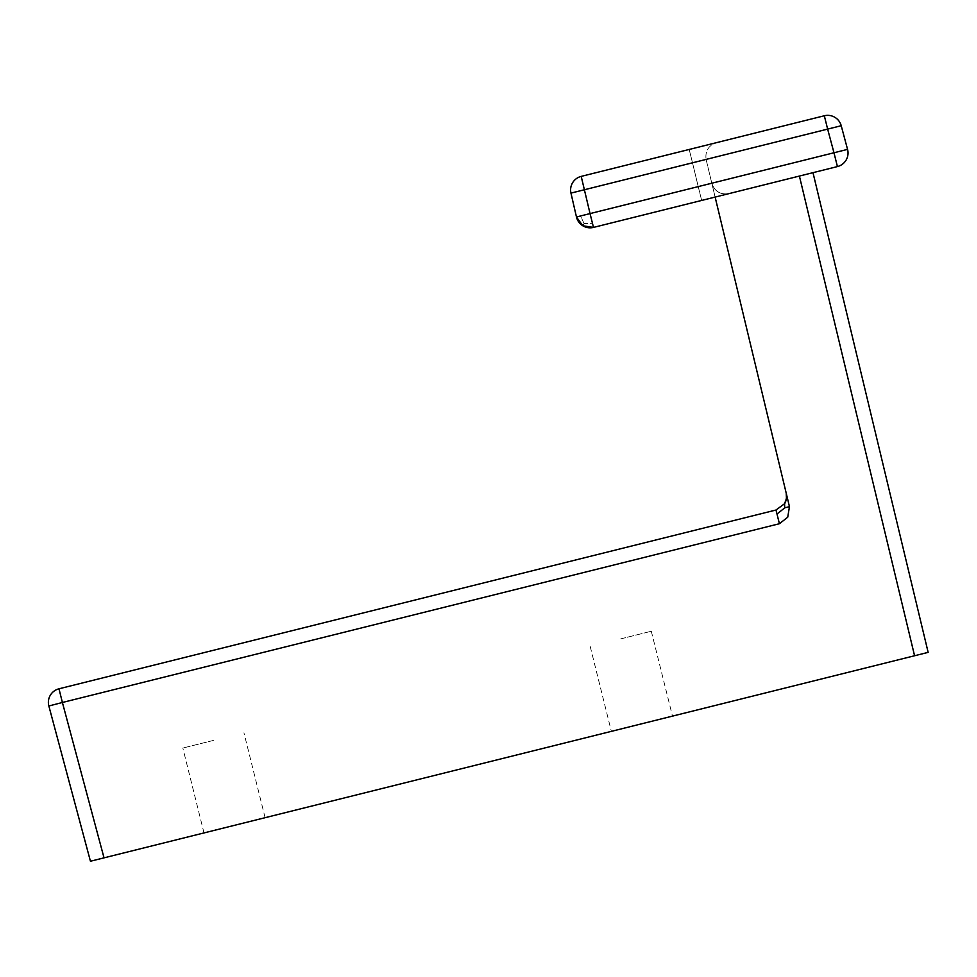<?xml version="1.0" encoding="UTF-8"?>
<svg xmlns="http://www.w3.org/2000/svg" width="977" height="977" viewBox="0 0 977 977"><rect width="100%" height="100%" fill="white"/><g stroke="black" fill="none" stroke-linecap="round" stroke-linejoin="round"><path stroke-width="0.73" stroke-dasharray="4.88 3.66" d="M799.406 176.068L728.83 193.666C720.33 194.887 714.663 191.455 711.83 183.346C714.663 191.455 720.33 194.887 728.83 193.666L812.986 172.673L799.406 176.068L914.57 655.75L928.15 652.367L812.986 172.673M715.127 197.073L711.83 183.346C714.7 191.394 720.367 194.838 728.83 193.666L701.669 200.432L728.83 193.666C720.367 194.838 714.7 191.394 711.83 183.346L789.453 506.66L787.731 517.199L779.414 523.721L775.994 510.018L58.986 688.797L62.394 702.487L48.85 705.992A13.996 13.996 0 0 1 58.986 688.797A13.996 13.996 0 0 0 48.85 705.992L90.446 861.238L914.57 655.75M784.763 507.845L784.519 503.766L786.461 498.465L786.216 493.177L789.453 506.66L784.763 507.845L776.996 514.036M234.553 825.309L203.998 832.917L234.553 825.309M641.913 723.737L611.358 731.358L641.913 723.737M587.8 227.629L593.491 227.409L590.047 213.584L698.225 186.619L590.047 213.584L581.205 176.385A13.996 13.996 0 0 0 570.959 193.104L576.467 216.979L570.959 193.104L576.467 216.979L590.047 213.584L584.527 189.721L827.641 129.111L833.979 152.766L580.423 215.88L584.099 223.489L592.477 223.342L590.047 213.584L580.423 215.88L584.099 223.489L582.793 225.76L584.099 223.489L592.477 223.342L584.527 189.721L570.959 193.104A13.996 13.996 0 0 1 581.205 176.385A13.996 13.996 0 0 0 570.959 193.104A13.996 13.996 0 0 1 581.205 176.385L584.527 189.721L570.959 193.104A13.996 13.996 0 0 1 581.205 176.385L584.527 189.721L692.51 162.805L689.188 149.457L581.205 176.385A13.996 13.996 0 0 0 570.959 193.104L692.51 162.805L698.225 186.619L692.51 162.805L706.115 159.532L711.83 183.346L706.115 159.532L692.51 162.805L689.188 149.457L716.336 142.691C708.41 145.561 705.003 151.179 706.115 159.532C705.003 151.179 708.41 145.561 716.336 142.691L824.319 115.762A13.996 13.996 0 0 1 841.221 125.728L847.56 149.383A13.996 13.996 0 0 1 837.423 166.578L593.491 227.409A13.996 13.996 0 0 1 576.467 216.979L578.848 222.145M786.216 493.177L789.453 506.66M786.461 498.465L786.595 495.889C786.338 499.76 785.642 502.386 784.519 503.766L784.568 503.705M213.389 740.432L182.833 748.052L213.389 740.432M620.749 638.873L651.305 631.252L620.749 638.873M779.414 523.721L62.394 702.487L104.026 857.843M824.319 115.762L827.641 129.111L841.221 125.728M833.979 152.766L847.56 149.383A13.996 13.996 0 0 1 837.423 166.578L833.979 152.766M698.225 186.619L711.83 183.346L698.225 186.619L701.669 200.432L698.225 186.619M593.491 227.409L592.477 223.342L593.491 227.409M784.519 503.766L783.884 504.73L784.519 503.766M203.998 832.917L182.833 748.052M590.206 646.481L611.358 731.358M651.305 631.252L672.469 716.117M265.097 817.688L243.945 732.823"/><path stroke-width="1.47" d="M715.127 197.073L789.453 506.66L784.763 507.845L776.996 514.036L775.994 510.018L58.986 688.797A13.996 13.996 0 0 0 48.85 705.992L90.446 861.238L928.15 652.367L812.986 172.673M789.453 506.66L787.731 517.199L779.414 523.721L62.394 702.487L58.986 688.797M837.423 166.578L593.491 227.409A13.996 13.996 0 0 1 576.467 216.979L582.793 225.76L593.491 227.409L590.047 213.584L576.467 216.979L570.959 193.104L827.641 129.111L824.319 115.762A13.996 13.996 0 0 1 841.221 125.728L847.56 149.383A13.996 13.996 0 0 1 837.423 166.578A13.996 13.996 0 0 0 847.56 149.383L833.979 152.766L837.423 166.578M841.221 125.728L827.641 129.111L833.979 152.766L590.047 213.584L581.205 176.385A13.996 13.996 0 0 0 570.959 193.104A13.996 13.996 0 0 1 581.205 176.385L824.319 115.762M784.763 507.845L784.568 503.705L786.461 498.465L786.216 493.177M775.994 510.018L784.568 503.705L775.994 510.018M578.848 222.145L582.793 225.76L587.8 227.629M104.026 857.843L62.394 702.487L48.85 705.992M914.57 655.75L799.406 176.068M779.414 523.721L776.996 514.036M582.793 225.76L593.491 227.409M783.884 504.73L784.519 503.766C785.642 502.386 786.338 499.76 786.595 495.889L786.461 498.465"/></g></svg>
